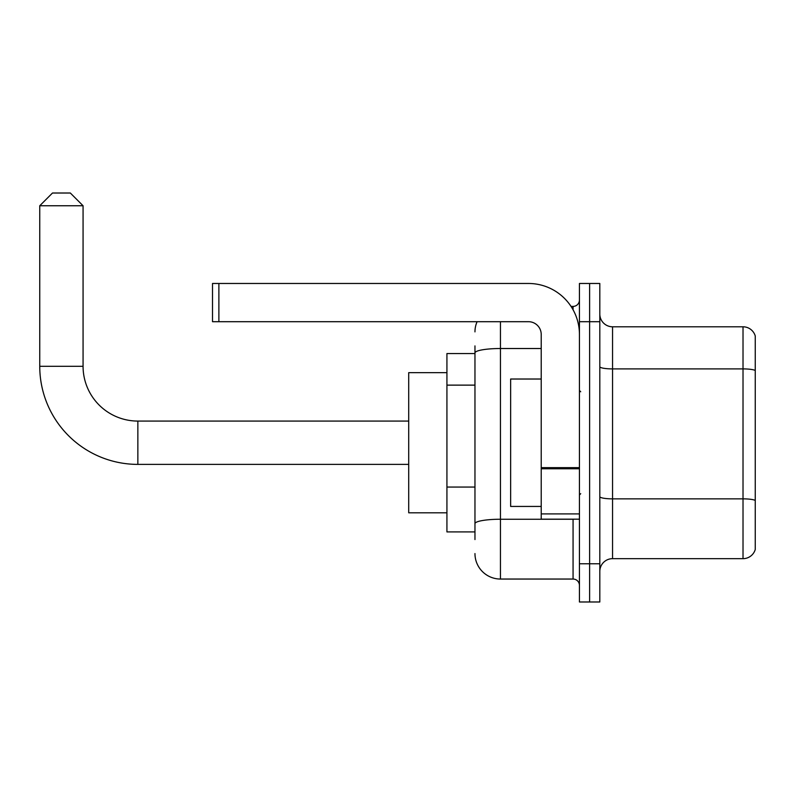 <?xml version="1.0" encoding="UTF-8"?>
<svg xmlns="http://www.w3.org/2000/svg" width="795" height="795" viewBox="0 0 795 795"><rect width="100%" height="100%" fill="white"/><g stroke="black" fill="none" stroke-linecap="round" stroke-linejoin="round"><path stroke-width="1.19" d="M474.963 377.486L474.963 345.904L474.963 353.546L446.929 353.546L446.929 531.915L474.963 531.915M474.963 539.557L474.963 345.904M579.436 563.764L579.436 601.984L589.622 601.984L589.622 563.764L589.622 601.984L599.818 601.984L599.818 563.764L589.622 563.764L589.622 321.697L589.622 563.764L579.436 563.764L579.436 321.697L589.622 321.697L589.622 283.477L589.622 321.697L599.818 321.697L599.818 563.764M599.818 321.697L599.818 283.477L579.436 283.477L579.436 321.697M500.443 321.697L500.443 579.048L573.066 579.048L573.066 519.175M571.029 306.403L573.066 306.403A6.37 6.37 0 0 0 579.436 300.033M474.963 528.089L474.963 494.699M579.436 585.418A6.37 6.37 0 0 0 573.066 579.048M474.963 331.883A25.48 25.48 0 0 1 477.089 321.697M500.443 579.048A25.48 25.48 0 0 1 474.963 553.568M599.818 571.406A12.74 12.74 0 0 1 612.557 558.666L743.017 558.666L743.017 326.795L612.557 326.795A12.74 12.74 0 0 1 599.818 314.055A12.74 12.74 0 0 0 612.557 326.795L612.557 558.666M755.25 335.967A12.74 12.74 0 0 0 743.017 326.795A12.74 12.74 0 0 1 755.25 335.967L755.25 549.494A12.74 12.74 0 0 1 743.017 558.666M599.818 366.694A12.74 2.216 0 0 0 612.557 368.9L743.017 368.9A12.74 2.216 180 0 1 755.25 370.5L755.25 500.453A12.74 2.216 180 0 0 743.017 498.853L612.557 498.853A12.74 2.216 0 0 1 599.818 496.646M408.709 464.389L137.853 464.389A98.103 98.103 0 0 1 39.75 366.286L39.75 205.756L52.49 193.016L70.328 193.016L83.068 205.756L39.75 205.756M137.853 464.389L137.853 421.072A54.785 54.785 0 0 1 83.068 366.286L83.068 205.756M446.929 372.656L408.709 372.656L408.709 512.805L446.929 512.805M579.436 519.175L541.216 519.175L541.216 467.649L579.436 467.649M579.436 334.437A50.96 50.96 0 0 0 528.466 283.477L218.883 283.477L218.883 321.697L528.466 321.697A12.74 12.74 0 0 1 541.216 334.437L541.216 467.649M218.883 321.697L212.513 321.697L212.513 283.477L218.883 283.477M541.216 379.026L510.638 379.026L510.638 506.435L541.216 506.435M474.963 385.128L446.929 385.128M474.963 487.057L446.929 487.057M575.272 519.175A6.37 1.103 0 0 1 573.066 519.244L500.443 519.244A25.48 4.422 180 0 0 474.963 523.667M474.963 352.94A25.48 4.422 180 0 1 500.443 348.518L541.216 348.518M573.066 309.762L573.066 306.403M39.75 366.286L83.068 366.286M579.436 468.762L541.216 468.762M541.216 513.908L579.436 513.908M408.709 421.072L137.853 421.072M580.708 391.766L579.436 390.494M580.708 493.685L579.436 494.967"/></g></svg>
